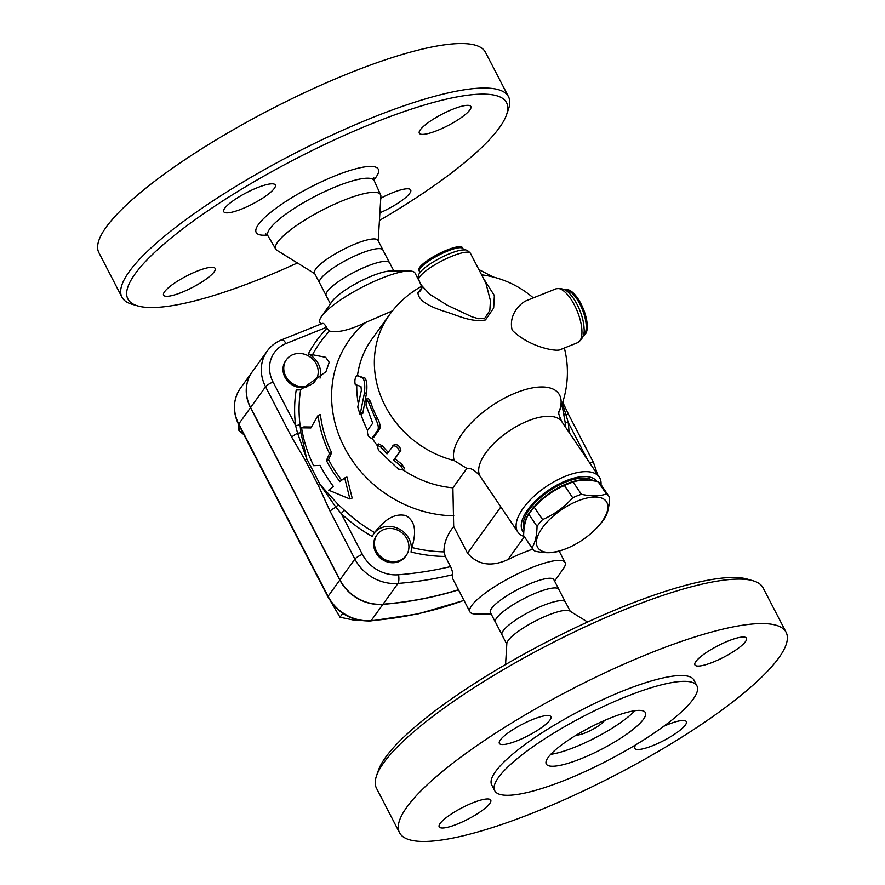 <?xml version="1.0" encoding="UTF-8"?>
<svg xmlns="http://www.w3.org/2000/svg" width="885" height="885" viewBox="0 0 885 885"><rect width="100%" height="100%" fill="white"/><g stroke="black" fill="none" stroke-linecap="round" stroke-linejoin="round"><path stroke-width="1.33" d="M506.552 114.74L508.51 109.076A217.721 48.177 152.6 0 0 508.521 96.764L485.467 52.292A217.721 48.177 152.6 0 0 349.376 73.123A217.721 48.177 152.6 0 0 98.877 252.679L121.92 297.15A217.721 48.177 152.6 0 0 131.998 304.241L137.761 305.911A213.263 47.182 -27.4 0 1 295.513 158.935A213.263 47.182 -27.4 0 1 506.552 114.74A213.263 47.182 -27.4 0 1 379.433 220.465M297.415 262.978A213.263 47.182 -27.4 0 1 261.197 278.554A213.263 47.182 -27.4 0 1 137.761 305.911M469.88 109.895A29.028 6.427 -27.4 0 1 442.699 128.17A29.028 6.427 -27.4 0 1 419.313 133.215A29.028 6.427 -27.4 0 1 452.711 109.275A29.028 6.427 -27.4 0 1 470.864 106.488A29.028 6.427 -27.4 0 1 469.88 109.895M257.148 187.764A29.028 6.427 -27.4 0 1 275.301 184.976A29.028 6.427 -27.4 0 1 252.479 204.048A29.028 6.427 -27.4 0 1 223.75 211.703A29.028 6.427 -27.4 0 1 257.148 187.764M164.577 291.74A29.028 6.427 -27.4 0 1 196.99 271.208A29.028 6.427 -27.4 0 1 215.143 268.432A29.028 6.427 -27.4 0 1 192.322 287.492A29.028 6.427 -27.4 0 1 163.592 295.147A29.028 6.427 -27.4 0 1 164.577 291.74M380.771 198.229A29.028 6.427 -27.4 0 1 392.553 192.72A29.028 6.427 -27.4 0 1 410.706 189.943A29.028 6.427 -27.4 0 1 379.897 212.809M314.772 273.719L276.939 250.3A59.052 13.065 -27.4 0 1 275.777 249.15A59.052 13.065 -27.4 0 1 322.107 210.243A59.052 13.065 -27.4 0 1 380.616 194.811A59.052 13.065 -27.4 0 1 380.882 196.426L378.205 240.831M508.521 96.764A217.721 48.177 152.6 0 0 293.057 154.189A217.721 48.177 152.6 0 0 121.92 297.15M319.441 282.724L314.529 273.255A35.732 7.91 -27.4 0 1 342.617 249.791A35.732 7.91 -27.4 0 1 377.972 240.366L382.873 249.835M326.399 296.021L319.385 282.492A35.732 7.91 -27.4 0 1 347.628 259.46A35.732 7.91 -27.4 0 1 382.718 249.659L389.732 263.199M330.404 303.876L326.134 295.645A35.732 7.91 -27.4 0 1 354.221 272.182A35.732 7.91 -27.4 0 1 389.577 262.757L393.847 270.987M696.949 685.897L693.94 680.1A113.888 25.2 152.6 0 0 622.752 690.997A113.888 25.2 152.6 0 0 491.717 784.929L494.726 790.725A113.888 25.2 152.6 0 0 607.431 760.68A113.888 25.2 152.6 0 0 696.949 685.897A113.888 25.2 152.6 0 0 625.761 696.805A113.888 25.2 152.6 0 0 494.726 790.725M650.033 653.152A217.721 48.177 -27.4 0 1 786.123 632.321A217.721 48.177 -27.4 0 1 535.624 811.877A217.721 48.177 -27.4 0 1 399.533 832.708A217.721 48.177 -27.4 0 1 650.033 653.152M635.884 744.75A29.028 6.427 152.6 0 0 634.755 748.356A29.028 6.427 152.6 0 0 663.484 740.701A29.028 6.427 152.6 0 0 686.306 721.64A29.028 6.427 152.6 0 0 668.153 724.417A29.028 6.427 152.6 0 0 663.65 726.342M472.601 802.905A29.028 6.427 152.6 0 0 439.192 826.844A29.028 6.427 152.6 0 0 467.922 819.189A29.028 6.427 152.6 0 0 490.744 800.128A29.028 6.427 152.6 0 0 472.601 802.905M532.759 719.45A29.028 6.427 152.6 0 0 499.35 743.389A29.028 6.427 152.6 0 0 528.079 735.734A29.028 6.427 152.6 0 0 550.901 716.673A29.028 6.427 152.6 0 0 532.759 719.45M728.311 640.961A29.028 6.427 152.6 0 0 694.913 664.9A29.028 6.427 152.6 0 0 723.642 657.245A29.028 6.427 152.6 0 0 746.464 638.185A29.028 6.427 152.6 0 0 728.311 640.961M753.002 580.759L747.239 579.089A213.263 47.182 152.6 0 0 546.056 642.289A213.263 47.182 152.6 0 0 378.448 770.26L376.49 775.924A217.721 48.177 -27.4 0 1 547.605 645.276A217.721 48.177 -27.4 0 1 753.002 580.759A217.721 48.177 -27.4 0 1 763.08 587.85L786.123 632.321M399.533 832.708L376.479 788.236A217.721 48.177 -27.4 0 1 376.49 775.924M604.422 720.523A16.749 3.706 -27.4 0 1 585.416 732.813A16.749 3.706 -27.4 0 1 576.345 735.07M634.888 710.71A55.821 12.357 -27.4 0 1 575.15 747.062A55.821 12.357 -27.4 0 1 550.769 754.319M581.168 758.666A55.821 12.357 -27.4 0 1 546.266 764.009A55.821 12.357 -27.4 0 1 590.151 727.348A55.821 12.357 -27.4 0 1 645.397 712.624A55.821 12.357 -27.4 0 1 581.168 758.666M505.567 664.535L506.828 643.572A35.732 7.91 -27.4 0 1 535.115 621.17A35.732 7.91 -27.4 0 1 569.719 610.971L587.585 622.022M506.795 644.169L502.016 634.965A35.732 7.91 -27.4 0 1 530.104 611.502A35.732 7.91 -27.4 0 1 565.46 602.077L570.228 611.281M502.282 635.341L495.268 621.801A35.732 7.91 -27.4 0 1 523.511 598.78A35.732 7.91 -27.4 0 1 558.601 588.979L565.615 602.508M358.856 376.003L356.71 375.583C354.929 378.094 354.454 381.092 355.261 384.555L360.947 386.479L361.379 390.307L357.75 407.045L360.084 414.6L364.421 393.106C365.206 385.594 364.642 380.495 362.739 377.806L356.677 375.572L364.885 377.983C366.788 380.55 367.341 385.539 366.545 392.94L362.773 413.417L360.084 414.6M392.851 445.763C396.502 445.819 398.715 447.898 399.489 452.003L393.626 460.145L400.772 465.831L403.361 470.046L398.427 469.083L378.537 450.432L377.099 445.055L380.882 447.168L386.977 453.905L394.334 444.425C397.94 444.425 400.108 446.46 400.828 450.52L394.964 458.662A98.257 87.781 35.8 0 0 401.945 464.216L404.456 468.375L403.361 470.046M394.964 458.662L393.626 460.145M377.099 445.055L378.791 443.938L382.508 445.974A98.257 87.781 35.8 0 0 388.172 452.257M367.419 430.552C367.33 435.265 368.835 437.832 371.954 438.263L377.829 430.121C378.891 427.732 378.16 424.081 375.638 419.147L368.37 401.867L366.412 399.002L366.025 405.12L372.707 423.218L367.419 430.552M371.689 438.506L373.758 437.301L371.689 438.506M366.412 399.002L368.503 398.692L370.428 401.469A98.257 87.781 35.8 0 0 377.53 418.362C379.997 423.185 380.694 426.78 379.621 429.159L373.758 437.301M367.585 430.32A98.257 87.781 -144.2 0 1 361.014 414.412M376.955 445.188A98.257 87.781 -144.2 0 1 372.154 438.263M532.803 549.154A53.598 11.859 152.6 0 0 507.857 559.652C491.175 567.13 477.723 564.962 467.512 553.169L453.684 526.498L452.899 487.812A98.257 87.781 -144.2 0 1 403.328 470.079M452.899 487.812L466.882 468.419L454.259 460.609A98.257 87.781 -144.2 0 1 389.444 314.839L371.844 339.254A98.257 87.781 -144.2 0 0 357.474 375.727M358.359 403.87A98.257 87.781 -144.2 0 1 356.766 385.086M310.878 427.953L301.564 427.842A138.569 123.8 35.8 0 0 313.6 465.676L320.06 465.399A135.051 120.659 35.8 0 0 333.468 486.496L328.645 490.168L349.885 498.974L344.719 477.933L339.895 481.606A130.361 116.466 -144.2 0 1 326.41 460.532L329.485 453.518A126.854 113.324 -144.2 0 1 318.069 415.43L310.878 427.953M349.885 498.974L352.175 498.056L346.92 477.048L344.719 477.933M301.564 427.842L303.843 426.924L311.398 427.024M326.41 460.532L328.567 459.669A127.838 114.209 35.8 0 0 341.71 480.223M329.485 453.518L331.643 452.644L328.567 459.669M318.069 415.43L320.37 414.501A124.331 111.067 35.8 0 0 331.643 452.644M566.489 548.534A41.307 18.386 145.9 0 0 598.47 526.044A41.307 18.386 145.9 0 0 591.678 497.226A41.307 18.386 145.9 0 0 539.396 532.56A41.307 18.386 145.9 0 0 563.601 549.618A41.307 18.386 145.9 0 0 566.489 548.534M563.601 549.618L561.101 550.492A46.341 20.62 -34.1 0 1 560.039 550.857C553.236 553.213 544.906 553.324 535.049 551.178A46.341 20.62 -34.1 0 1 532.339 548.523A46.341 20.62 -34.1 0 1 531.918 547.848C535.148 542.947 536.852 535.79 537.051 526.387A46.341 20.62 -34.1 0 1 542.605 519.572C554.165 514.55 564.199 507.293 572.717 497.779A46.341 20.62 -34.1 0 1 581.401 494.295C591.257 496.43 599.587 496.319 606.391 493.974A46.341 20.62 -34.1 0 1 609.112 496.629A46.341 20.62 -34.1 0 1 609.522 497.304C609.334 506.696 607.63 513.853 604.4 518.765A46.341 20.62 -34.1 0 1 600.218 524.053L598.47 526.044M609.112 496.629L600.827 484.36A46.341 20.62 145.9 0 0 598.105 481.705C588.26 479.57 579.929 479.681 573.115 482.037A46.341 20.62 145.9 0 0 572.053 482.391L569.553 483.265A41.307 18.386 145.9 0 0 534.684 506.839L532.947 508.831A46.341 20.62 145.9 0 0 528.754 514.13C525.535 519.03 523.82 526.188 523.632 535.591A46.341 20.62 145.9 0 0 524.042 536.255L532.339 548.523M572.053 482.391A46.341 20.62 145.9 0 0 564.431 485.522C552.871 490.533 542.837 497.801 534.319 507.304A46.341 20.62 145.9 0 0 532.947 508.831M524.296 527.228A42.425 18.873 -34.1 0 1 544.596 496.784A42.425 18.873 -34.1 0 1 584.155 479.714A42.425 18.873 -34.1 0 1 590.372 480.478M523.632 535.591L531.918 547.848M528.754 514.13L537.051 526.387M534.319 507.304L542.605 519.572M564.431 485.522L572.717 497.779M573.115 482.037L581.401 494.295M598.105 481.705L606.391 493.974M524.064 529.119A42.425 18.873 -34.1 0 1 565.703 482.059A42.425 18.873 -34.1 0 1 583.038 478.055A42.425 18.873 -34.1 0 1 593.249 480.832M316.244 363.945A17.866 15.963 -144.2 0 1 315.48 380.517A17.866 15.963 -144.2 0 1 291.652 383.017A17.866 15.963 -144.2 0 1 286.497 359.62A17.866 15.963 -144.2 0 1 316.244 363.945M315.48 380.517L314.717 381.568A17.866 15.963 -144.2 0 1 313.224 383.327M306.741 387.11A17.866 15.963 -144.2 0 1 286.961 380.329A17.866 15.963 -144.2 0 1 285.733 360.682L286.497 359.62M383.67 529.595A17.866 15.963 -144.2 0 1 404.401 535.204A17.866 15.963 -144.2 0 1 406.182 555.503A17.866 15.963 -144.2 0 1 382.353 558.004A17.866 15.963 -144.2 0 1 377.198 534.617A17.866 15.963 -144.2 0 1 383.67 529.595M406.182 555.503L405.418 556.565A17.866 15.963 -144.2 0 1 381.601 559.066A17.866 15.963 -144.2 0 1 376.435 535.668L377.198 534.617M238.651 424.568L238.806 430.265L243.95 434.8M331.012 601.889L339.995 617.232L354.288 620.208L370.162 620.982M240.432 428.019L238.806 430.265M342.772 613.382L339.995 617.232M322.361 323.7C323.136 322.737 324.518 323.943 326.521 327.295L326.996 328.213A142.264 127.097 35.8 0 0 308.312 353.923L325.669 357.297L329.209 362.297L325.923 371.755L300.646 389.876L296.221 389.975A142.264 127.097 35.8 0 0 295.579 425.497L273.056 382.032A31.816 28.42 -144.2 0 1 285.944 343.579A6.704 2.622 68.1 0 0 281.684 339.807C275.755 342.218 270.932 345.969 267.226 351.046L252.258 371.8A38.509 34.404 35.8 0 0 250.61 407.52L339.94 579.863A41.573 37.137 35.8 0 0 383.017 604.189A379.621 339.143 35.8 0 0 458.463 589.753M458.519 589.853A379.621 339.143 -144.2 0 1 382.895 604.355A41.573 37.137 -144.2 0 1 339.818 580.029L250.488 407.686A38.509 34.404 -144.2 0 1 252.148 371.966A38.509 34.404 -144.2 0 1 252.203 371.888M577.673 342.661L559.497 349.962C553.379 351.467 527.803 345.924 512.172 330.16C508.444 315.137 519.528 304.141 525.657 300.977L556.045 288.787C562.063 287.879 566.898 289.849 570.559 294.694A26.793 10.476 -111.9 0 1 577.208 304.628A26.793 10.476 -111.9 0 1 584.078 328.368C584.775 334.397 582.64 339.165 577.673 342.661A29.028 11.35 -111.9 0 0 574.487 305.148A29.028 11.35 -111.9 0 0 556.045 288.787M583.37 335.57L583.635 335.459A24.559 9.602 -111.9 0 0 580.947 303.71A24.559 9.602 -111.9 0 0 565.338 289.871L565.072 289.97M470.433 253.309A29.028 6.427 152.6 0 0 452.29 256.097A29.028 6.427 152.6 0 0 418.882 280.036C417.875 277.049 418.24 274.571 419.977 272.591A26.793 5.929 152.6 0 1 449.967 253.552A26.793 5.929 152.6 0 1 463.729 249.913C465.853 249.437 468.088 250.566 470.433 253.309L485.898 283.145L490.434 300.646L489.836 310.48L484.615 318.456L478.486 318.711L471.904 316.797L447.367 305.259L429.612 294.174L421.802 285.667M418.882 280.036L422.012 287.481A8.927 8.297 12.7 0 1 417.952 292.747L421.99 287.536M417.963 292.736C418.196 299.661 427.09 305.9 444.646 311.454C456.383 314.761 471.229 322.815 485.467 319.95M485.478 319.961L493.675 308.024L494.372 295.546L483.343 278.222M558.844 412.288A62.227 27.689 145.9 0 0 510.457 395.186A62.227 27.689 145.9 0 0 454.259 460.609M447.102 249.99A24.559 5.432 152.6 0 0 418.837 270.246L419.379 271.275A24.559 5.432 152.6 0 1 447.644 251.019A24.559 5.432 152.6 0 1 462.999 248.674L462.457 247.634A24.559 5.432 152.6 0 0 447.102 249.99M502.968 510.059L480.301 476.517C475.322 470.444 470.853 467.745 466.882 468.419M561.964 404.522L565.039 421.636A138.314 123.568 -144.2 0 1 565.603 427.267M563.933 413.926A4.469 1.925 170.6 0 0 566.057 414.888L562.34 403.438M569.033 432.334A142.264 127.097 35.8 0 0 568.203 422.455A4.469 1.549 -7 0 1 565.039 421.636M587.441 459.58L568.203 422.455L566.057 414.888A6.704 1.482 152.6 0 1 568.734 414.777L593.547 462.634A6.704 1.482 -27.4 0 0 589.819 463.098M320.768 324.12L319.916 322.461A53.598 11.859 -27.4 0 1 321.598 316.343A53.598 11.859 -27.4 0 1 362.042 287.271A53.598 11.859 -27.4 0 1 409.102 270.987A53.598 11.859 -27.4 0 1 415.076 273.133L421.835 286.176M326.996 328.213L329.519 331.078C337.76 332.948 349.807 330.072 365.66 322.472L392.475 310.845M374.167 533.091L374.587 532.516A138.314 123.568 -144.2 0 1 344.376 510.191L341.223 513.554A142.264 127.097 35.8 0 0 372.131 536.421L374.587 532.516C381.756 523.732 391.745 512.327 405.949 515.59C418.019 522.88 414.722 536.974 412.023 547.549L411.005 552.019A142.264 127.097 35.8 0 0 445.31 556.455L443.971 551.875C443.905 543.257 447.135 534.794 453.684 526.498M491.153 614.013L475.898 614.013A53.598 11.859 -27.4 0 1 469.924 611.867L452.622 578.48L452.489 574.741C452.877 573.038 452.235 570.316 450.565 566.599L445.31 556.455M469.924 611.867A53.598 11.859 -27.4 0 1 512.05 576.666A53.598 11.859 -27.4 0 1 565.084 562.539A53.598 11.859 -27.4 0 1 563.402 568.657L554.596 581.124M373.89 533.478A21.218 18.95 -144.2 0 1 398.748 528.776A21.218 18.95 -144.2 0 1 411.005 552.019M338.159 504.538L320.071 484.482L335.935 507.238A4.469 0.708 131.3 0 0 338.159 504.538L344.376 510.191M267.226 351.046A38.509 34.404 35.8 0 0 265.566 386.767L291.751 437.278L305.447 460.576A6.704 2.644 -32.4 0 1 306.664 458.618L300.878 432.61A4.469 1.128 -5.7 0 1 297.592 433.263L306.664 458.618L320.071 484.482L318.279 485.345L330.094 511.253A6.704 1.482 152.6 0 1 335.935 507.238L341.223 513.554L362.385 554.375A34.869 31.152 -144.2 0 0 398.515 574.785A372.928 333.158 -144.2 0 0 450.565 566.599M453.795 515.822A116.123 103.733 -144.2 0 1 341.798 442.069A116.123 103.733 -144.2 0 1 365.66 322.472M300.878 432.61L300.004 424.59A138.314 123.568 -144.2 0 1 300.646 389.876M291.751 437.278A6.704 1.482 -27.4 0 1 297.592 433.263L295.579 425.497A4.469 1.549 173 0 0 300.004 424.59M308.312 353.923A21.218 18.95 -144.2 0 1 320.027 378.138M601.026 484.659A49.129 21.86 145.9 0 0 599.267 477.081A49.129 21.86 145.9 0 0 565.327 476.285A49.129 21.86 145.9 0 0 517.869 532.095A49.129 21.86 145.9 0 0 524.241 536.553M523.765 532.637A44.659 19.868 -34.1 0 1 529.883 506.906A44.659 19.868 -34.1 0 1 566.002 480.765A44.659 19.868 -34.1 0 1 596.833 481.451M321.598 316.343L332.262 301.232A35.732 7.91 -27.4 0 1 359.233 281.85A35.732 7.91 -27.4 0 1 390.606 270.998L409.102 270.987M495.323 622.044L490.412 612.575A35.732 7.91 -27.4 0 1 518.499 589.111A35.732 7.91 -27.4 0 1 553.855 579.686L558.767 589.156M275.777 249.15L267.956 235.841A59.859 13.242 -27.4 0 1 314.938 196.404A59.859 13.242 -27.4 0 1 374.244 180.75L373.857 177.874M373.912 179.821A68.776 15.222 152.6 0 0 310.226 187.31A68.776 15.222 152.6 0 0 267.392 235.034M362.916 412.764L360.87 413.184M366.545 392.94L364.421 393.106M364.885 377.983L362.739 377.806M401.945 464.216L400.772 465.831M400.828 450.52L399.489 452.003M382.508 445.974L380.882 447.168M379.621 429.159L377.829 430.121M377.53 418.362L375.638 419.147M370.428 401.469L368.37 401.867M481.374 274.416A31.816 28.42 -144.2 0 1 482.779 274.992M463.939 600.318A379.621 339.143 -144.2 0 1 371.158 620.639A4.469 1.383 85.3 0 1 370.704 620.938L418.406 613.825L464.005 600.439M382.895 604.355L371.158 620.639A41.573 37.137 -144.2 0 1 328.092 596.302A4.469 0.985 152.6 0 0 327.937 596.833C337.639 613.405 351.898 621.436 370.704 620.938M238.607 424.49A4.469 0.985 -27.4 0 1 238.751 423.97A38.509 34.404 -144.2 0 1 240.41 388.249C232.987 399.478 232.39 411.558 238.607 424.49L327.937 596.833M339.818 580.029L328.092 596.302L238.751 423.97L250.488 407.686M583.403 335.437A24.559 9.602 -111.9 0 0 579.918 304.119A24.559 9.602 -111.9 0 0 565.194 290.048M480.301 476.517A49.129 21.86 -34.1 0 1 527.914 420.928A49.129 21.86 -34.1 0 1 561.853 421.714C559.032 415.552 558.048 412.222 558.9 411.746M500.855 506.917L467.512 553.169M443.971 551.875A138.314 123.568 -144.2 0 1 412.023 547.549M330.094 511.253L354.896 559.11A6.704 1.482 -27.4 0 1 362.385 554.375M312.294 355.151A138.314 123.568 -144.2 0 1 329.519 331.078M250.61 407.52L265.566 386.767A6.704 1.482 -27.4 0 1 273.056 382.032M285.944 343.579L326.521 327.295M339.94 579.863L354.896 559.11A41.573 37.137 35.8 0 0 397.973 583.436A6.704 2.08 -94.7 0 0 398.515 574.785M383.017 604.189L397.973 583.436A379.621 339.143 35.8 0 0 452.489 574.741M305.447 460.576L318.279 485.345M507.857 559.652L524.374 536.741M267.956 235.841L265.832 233.861M380.616 194.811L374.244 180.75M252.148 371.966L240.41 388.249M421.791 288.256L422.012 287.481M558.833 412.421A98.257 98.257 0 0 0 564.353 348.015M533.334 297.902A98.257 98.257 0 0 0 481.584 274.826M421.979 286.109A98.257 98.257 0 0 0 389.444 314.839M419.634 273.155L419.379 271.275M464.382 249.968L462.999 248.674M562.727 402.233L568.723 414.744M565.084 562.539L559.176 551.123M281.684 339.807L322.66 323.368M478.84 269.549L493.288 277.049M597.596 474.603L593.547 462.634M502.857 509.893L517.869 532.095M561.853 421.714L599.267 477.081"/></g></svg>
